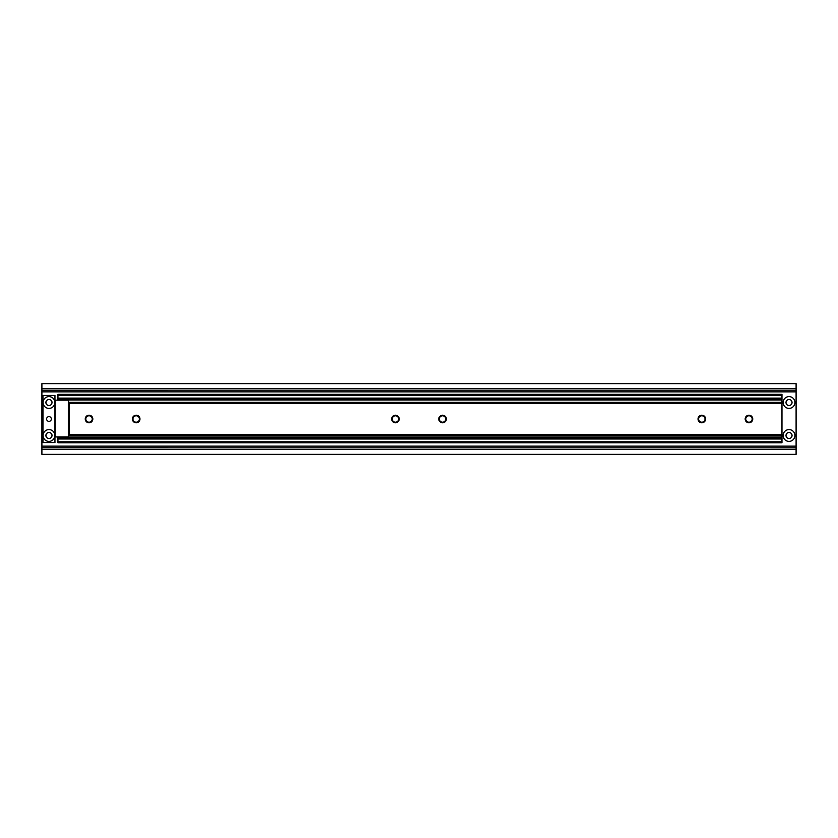 <?xml version="1.0" encoding="UTF-8"?>
<svg xmlns="http://www.w3.org/2000/svg" width="838" height="838" viewBox="0 0 838 838"><rect width="100%" height="100%" fill="white"/><g stroke="black" fill="none" stroke-linecap="round" stroke-linejoin="round"><path stroke-width="1.26" d="M51.987 402.502A3.017 3.017 0 0 0 48.971 399.485A3.017 3.017 0 0 0 45.954 402.502A3.017 3.017 0 0 0 48.971 405.519A3.017 3.017 0 0 0 51.987 402.502A3.059 3.059 0 0 1 48.971 405.561A3.059 3.059 0 0 1 45.901 402.502A3.059 3.059 0 0 1 48.971 399.433A3.059 3.059 0 0 1 52.029 402.502M51.987 435.498A3.017 3.017 0 0 0 48.971 432.481A3.017 3.017 0 0 0 45.954 435.498A3.017 3.017 0 0 0 48.971 438.515A3.017 3.017 0 0 0 51.987 435.498A3.059 3.059 0 0 1 48.971 438.557A3.059 3.059 0 0 1 45.901 435.498A3.059 3.059 0 0 1 48.971 432.429A3.059 3.059 0 0 1 52.029 435.498M794.927 435.498A5.887 5.887 0 0 0 789.029 429.601A5.887 5.887 0 0 0 783.132 435.498A5.887 5.887 0 0 0 789.029 441.385A5.887 5.887 0 0 0 794.927 435.498M792.046 435.498A3.017 3.017 0 0 0 789.029 432.481A3.017 3.017 0 0 0 786.013 435.498A3.017 3.017 0 0 0 789.029 438.515A3.017 3.017 0 0 0 792.046 435.498M794.927 402.502A5.887 5.887 0 0 0 789.029 396.604A5.887 5.887 0 0 0 783.132 402.502A5.887 5.887 0 0 0 789.029 408.389A5.887 5.887 0 0 0 794.927 402.502M792.046 402.502A3.017 3.017 0 0 0 789.029 399.485A3.017 3.017 0 0 0 786.013 402.502A3.017 3.017 0 0 0 789.029 405.519A3.017 3.017 0 0 0 792.046 402.502M796.1 391.87L796.1 388.549L41.9 388.549L41.9 390.141L796.1 390.141L41.9 390.162L41.9 391.87L796.1 391.87L796.1 454.353L41.9 454.353L41.9 449.451L796.1 449.451M41.9 391.87L41.9 447.838L796.1 447.859L41.9 447.838L41.9 449.451M796.1 388.549L796.1 383.647L41.9 383.647L41.9 388.549M51.328 419A2.357 2.357 0 0 1 48.971 421.357A2.357 2.357 0 0 1 46.614 419A2.357 2.357 0 0 1 48.971 416.643A2.357 2.357 0 0 1 51.328 419M48.971 408.399A5.897 5.897 0 0 1 43.073 402.502A5.897 5.897 0 0 1 48.971 396.604A5.897 5.897 0 0 1 54.868 402.502A5.897 5.897 0 0 1 48.971 408.399M48.971 441.396A5.897 5.897 0 0 1 43.073 435.498A5.897 5.897 0 0 1 48.971 429.601A5.897 5.897 0 0 1 54.868 435.498A5.897 5.897 0 0 1 48.971 441.396M54.952 395.431L54.952 442.569L42.979 442.569L42.979 395.431L54.952 395.431M57.948 442.768L781.98 442.768L57.948 442.768L57.948 441.825L781.98 441.825L781.98 442.768M57.948 436.933L57.948 438.054L781.98 438.054L781.98 441.825M57.948 438.054L57.948 441.825M57.948 394.331L781.98 394.331L57.948 394.331L57.948 399.045L781.98 399.045L781.98 438.054M57.948 399.045L57.948 400.166M781.98 394.331L781.98 399.045M55.119 436.933L55.119 400.166L68.318 400.166L68.318 436.933L55.119 436.933M139.967 419A3.792 3.792 0 0 0 136.175 415.208A3.792 3.792 0 0 0 132.383 419A3.792 3.792 0 0 0 136.175 422.792A3.792 3.792 0 0 0 139.967 419M139.38 419A3.205 3.205 0 0 0 136.175 415.795A3.205 3.205 0 0 0 132.97 419A3.205 3.205 0 0 0 136.175 422.205A3.205 3.205 0 0 0 139.38 419M92.829 419A3.792 3.792 0 0 0 89.038 415.208A3.792 3.792 0 0 0 85.246 419A3.792 3.792 0 0 0 89.038 422.792A3.792 3.792 0 0 0 92.829 419M92.243 419A3.205 3.205 0 0 0 89.038 415.795A3.205 3.205 0 0 0 85.832 419A3.205 3.205 0 0 0 89.038 422.205A3.205 3.205 0 0 0 92.243 419M446.361 419A3.792 3.792 0 0 0 442.569 415.208A3.792 3.792 0 0 0 438.777 419A3.792 3.792 0 0 0 442.569 422.792A3.792 3.792 0 0 0 446.361 419M445.774 419A3.205 3.205 0 0 0 442.569 415.795A3.205 3.205 0 0 0 439.363 419A3.205 3.205 0 0 0 442.569 422.205A3.205 3.205 0 0 0 445.774 419M399.223 419A3.792 3.792 0 0 0 395.431 415.208A3.792 3.792 0 0 0 391.639 419A3.792 3.792 0 0 0 395.431 422.792A3.792 3.792 0 0 0 399.223 419M398.637 419A3.205 3.205 0 0 0 395.431 415.795A3.205 3.205 0 0 0 392.226 419A3.205 3.205 0 0 0 395.431 422.205A3.205 3.205 0 0 0 398.637 419M752.754 419A3.792 3.792 0 0 0 748.963 415.208A3.792 3.792 0 0 0 745.171 419A3.792 3.792 0 0 0 748.963 422.792A3.792 3.792 0 0 0 752.754 419M752.168 419A3.205 3.205 0 0 0 748.963 415.795A3.205 3.205 0 0 0 745.757 419A3.205 3.205 0 0 0 748.963 422.205A3.205 3.205 0 0 0 752.168 419M705.617 419A3.792 3.792 0 0 0 701.825 415.208A3.792 3.792 0 0 0 698.033 419A3.792 3.792 0 0 0 701.825 422.792A3.792 3.792 0 0 0 705.617 419M705.03 419A3.205 3.205 0 0 0 701.825 415.795A3.205 3.205 0 0 0 698.62 419A3.205 3.205 0 0 0 701.825 422.205A3.205 3.205 0 0 0 705.03 419M69.24 435.676L781.959 435.676L781.959 402.324L69.24 402.324L69.24 435.676M69.24 402.324L781.959 402.324M41.9 446.13L796.1 446.13M57.948 438.997L781.98 438.997M57.948 437.111L781.98 437.111M57.948 399.988L781.98 399.988M57.948 398.102L781.98 398.102M57.948 395.274L781.98 395.274M69.24 434.733L781.959 434.733M69.24 403.267L781.959 403.267"/></g></svg>
